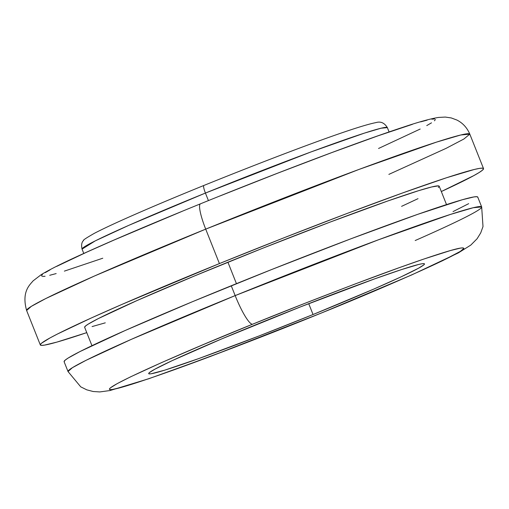 <?xml version="1.0" encoding="UTF-8"?>
<svg xmlns="http://www.w3.org/2000/svg" width="509" height="509" viewBox="0 0 509 509"><rect width="100%" height="100%" fill="white"/><g stroke="black" fill="none" stroke-linecap="round" stroke-linejoin="round"><path stroke-width="0.76" d="M481.673 206.934L473.205 207.736L450.56 214.391L378.123 239.917L235.171 295.595A222.598 8.901 -21.7 0 1 481.673 206.934L477.76 197.091A222.598 8.901 158.3 0 0 231.251 285.759L235.171 295.595A31.8 5.599 67.9 0 0 252.585 324.214C282.38 311.998 319.448 297.498 363.795 280.707C406.379 264.686 449.752 249.639 460.607 248.068C483.404 245.001 372.874 292.414 320.606 313.315L234.56 347.284L173.658 369.954L149.162 378.543L122.567 387.037L112.584 389.455L110.09 389.652L109.295 389.162L110.205 387.992L117.102 383.678L130.508 376.87L161.646 362.567L203.536 344.498L252.585 324.214L304.567 303.459L354.996 284.016L399.533 267.575L424.029 258.986L450.624 250.492L460.607 248.068L463.101 247.877L463.896 248.367L460.378 251.363L442.684 260.659L411.546 274.955L369.655 293.025L320.606 313.315C290.817 325.531 253.743 340.031 209.396 356.822C166.812 372.836 123.439 387.89 112.584 389.455C89.788 392.528 200.323 345.108 252.585 324.214A31.8 5.599 -112.1 0 1 235.171 295.595L131.335 339.344L85.989 360.347L72.412 367.683L68.021 371.545A222.598 8.901 -21.7 0 1 235.171 295.595L231.251 285.759A222.598 8.901 158.3 0 0 64.102 361.708L68.021 371.545L80.746 386.853L86.778 389.837L93.153 391.51L99.802 391.93L109.989 390.543L148.723 378.76L210.211 356.548L320.829 313.251L411.584 274.994L458.329 252.916L470.806 245.083L477.111 238.727L480.719 232.893L483.003 226.569L481.673 206.934A222.598 8.901 -21.7 0 1 415.185 240.534M83.769 253.444L82.051 249.117L95.31 240.852L128.777 225.353L205.42 193.064A7.953 1.4 -112.1 0 1 203.842 185.473A7.953 1.4 67.9 0 0 205.42 193.064A164.299 6.572 158.3 0 0 82.051 249.117C81.179 245.039 81.682 242.163 83.559 240.496C82.643 240.35 86.244 237.957 94.369 233.319C102.716 228.955 115.53 222.961 132.824 215.352C153.177 206.406 176.852 196.442 203.848 185.473C278.531 155.29 354.748 126.62 375.966 122.605C380.624 121.161 384.422 122.828 387.362 127.619A164.299 6.572 158.3 0 0 205.42 193.064L208.416 200.597L205.42 193.064L310.935 151.962L364.399 133.123L381.114 128.211L387.362 127.619L389.086 131.939M40.326 344.949A238.498 9.537 -21.7 0 1 219.411 263.579L121.899 304.427L91.073 318.087L57.453 334.025L50.054 337.906L41.439 343.301L40.3 344.765L41.293 345.376L44.41 345.134L56.887 342.105L86.759 332.631A238.498 9.537 -21.7 0 1 40.326 344.949L26.621 310.509L31.316 306.367L45.867 298.509L94.451 276.005L205.706 229.133A26.5 4.664 -112.1 0 1 200.438 203.835A26.5 4.664 67.9 0 0 205.706 229.133A238.498 9.537 158.3 0 0 26.621 310.509C21.238 291.288 30.317 284.442 33.047 280.911L41.172 274.682C48.508 270.196 60.17 264.279 76.159 256.93C107.482 242.494 148.914 224.793 200.457 203.823C276.272 172.99 358.858 141.737 402.498 127.422C418.264 122.096 430.264 118.769 438.491 117.439L445.33 117.07L451.248 117.935L456.821 120.009C462.738 122.974 467.065 127.683 469.813 134.134A238.498 9.537 158.3 0 0 205.706 229.133L219.411 263.579L205.706 229.133L358.87 169.472L436.487 142.126L460.74 134.993L469.813 134.134L463.903 139.008L446.056 148.367L388.863 174.39M260.144 322.999A148.399 5.936 -21.7 0 1 424.481 263.891A148.399 5.936 -21.7 0 1 313.048 314.524L308.728 303.669L313.048 314.524L373.721 289.106L401.003 276.883L418.423 268.275L423.787 264.915L424.5 264.006L423.876 263.63L421.936 263.777L418.691 264.457L401.512 269.585L374.433 278.951L300.571 306.857L221.994 338.778L172.188 360.639L154.768 369.254L149.404 372.607L148.698 373.517L149.315 373.899L151.256 373.746L164.763 370.151L198.758 358.578L259.24 335.889L313.048 314.524A148.399 5.936 -21.7 0 1 148.711 373.631A148.399 5.936 -21.7 0 1 260.144 322.999M446.514 204.593L439.203 186.218A190.799 7.629 158.3 0 0 227.917 262.211L236.443 283.653L227.917 262.211A190.799 7.629 158.3 0 0 84.647 327.312L91.957 345.687M453.029 211.61L468.674 203.664M477.779 197.269L476.857 196.697L473.943 196.926L462.299 199.751L417.685 214.353L350.726 238.861L271.621 269.547L192.408 301.722L125.157 330.506L80.091 351.509L68.187 358.031L65.146 360.168L64.109 361.714M418.926 225.137L418.023 225.557M219.411 263.579L284.385 237.633L347.418 213.335L403.096 192.777L446.609 177.73L474.223 169.491L479.433 168.396L482.557 168.155L483.55 168.765L482.411 170.222L479.147 172.519L473.79 175.618L441.322 191.537A238.498 9.537 -21.7 0 0 483.525 168.581A238.498 9.537 -21.7 0 0 219.411 263.579M401.582 206.349L418.01 198.663M438.313 187.535L439.222 186.364L438.427 185.88L431.759 186.943L418.57 190.697L387.712 201.01L330.322 222.019L262.517 248.316L194.623 275.903L136.972 300.571L98.345 318.57L88.146 324.163L85.537 325.995L84.647 327.319M92.084 326.581L105.28 322.833M181.872 211.445L113.959 240.089L86.562 252.229L56.671 266.392M50.098 269.846L45.339 272.608M42.438 274.644L41.426 275.942M42.311 276.482L45.085 276.266M49.717 275.293L56.168 273.575M64.376 271.125L102.78 258.216M378.55 148.475L420.179 129.044M426.752 125.589L431.511 122.834M434.412 120.792L435.43 119.5M434.546 118.953L431.772 119.17M427.134 120.143L420.682 121.861M412.475 124.311L378.193 135.769L331.874 152.566L277.507 173.251L219.773 196.048M469.813 134.134L483.525 168.581"/></g></svg>

